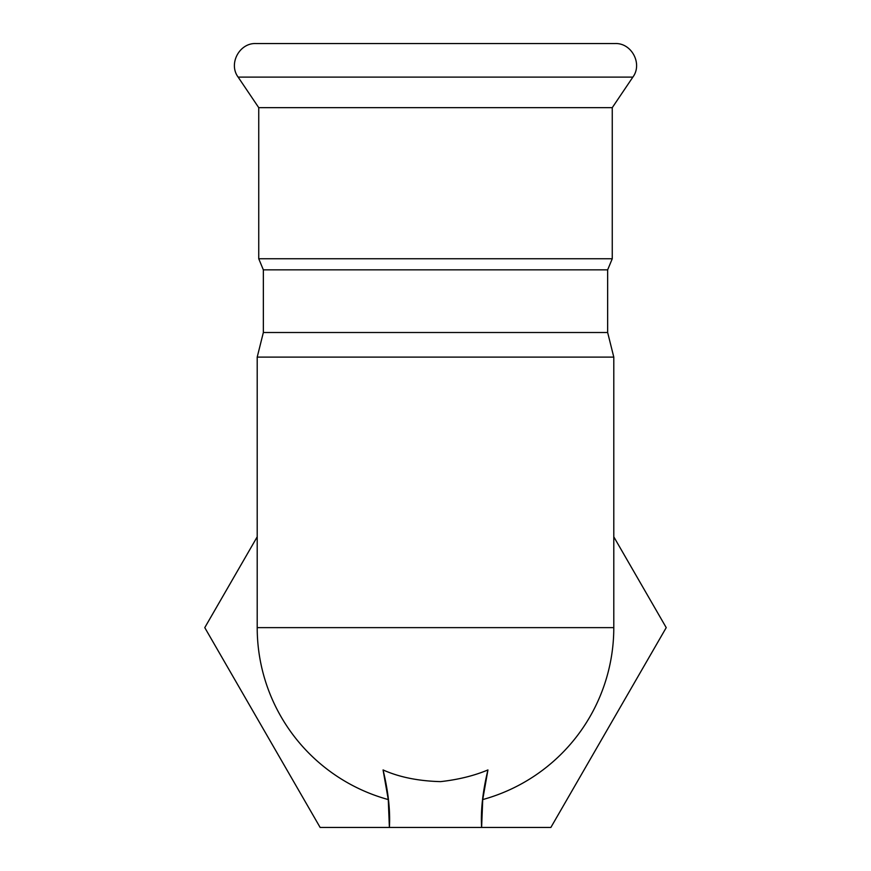<?xml version="1.0" encoding="UTF-8"?>
<svg xmlns="http://www.w3.org/2000/svg" width="871" height="871" viewBox="0 0 871 871"><rect width="100%" height="100%" fill="white"/><g stroke="black" fill="none" stroke-linecap="round" stroke-linejoin="round"><path stroke-width="1.31" d="M607.653 269.847L607.653 332.515L613.794 357.11L257.206 357.11L263.347 332.515L607.653 332.515L263.347 332.515L263.347 269.847L607.653 269.847L612.259 258.741L258.741 258.741L258.741 107.656L612.259 107.656L632.869 77.105C642.798 63.823 631.595 42.744 615.024 43.55L255.976 43.55C239.405 42.744 228.202 63.823 238.131 77.105L632.869 77.105M613.794 536.819L666.228 627.632L550.864 827.45L320.136 827.45L204.772 627.632L257.206 536.819M481.609 827.45C480.618 810.607 482.73 791.445 487.934 769.942L482.73 799.567L481.609 827.45M383.066 769.942L388.27 799.567L389.391 827.45C390.382 810.607 388.27 791.445 383.066 769.942C399.223 777.161 418.396 781.047 440.595 781.625C458.32 779.632 474.096 775.745 487.934 769.942M613.794 357.11L613.794 627.632A178.294 178.294 0 0 1 482.73 799.567A178.294 178.294 0 0 0 613.794 627.632L257.206 627.632A178.294 178.294 0 0 0 388.27 799.567A178.294 178.294 0 0 1 257.206 627.632L257.206 357.11M258.741 107.656L238.131 77.105M258.741 258.741L263.347 269.847M612.259 258.741L612.259 107.656"/></g></svg>
